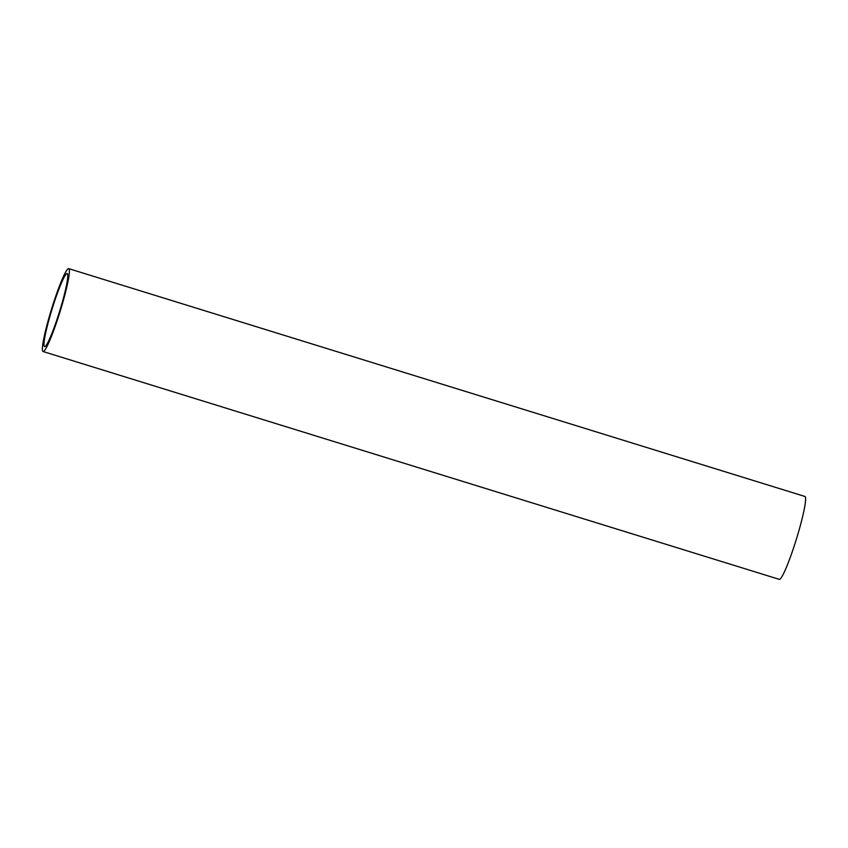 <?xml version="1.0" encoding="UTF-8"?>
<svg xmlns="http://www.w3.org/2000/svg" width="848" height="848" viewBox="0 0 848 848"><rect width="100%" height="100%" fill="white"/><g stroke="black" fill="none" stroke-linecap="round" stroke-linejoin="round"><path stroke-width="1.27" d="M68.306 268.668A43.386 4.441 107.2 0 1 68.709 268.636A43.386 4.441 107.2 0 1 60.664 309.647A43.386 4.441 107.2 0 1 43.46 351.496A43.386 4.441 107.2 0 1 43.057 351.528A43.386 4.441 107.2 0 1 51.103 310.516A43.386 4.441 107.2 0 1 68.306 268.668M43.057 351.528L779.291 579.364A43.386 4.441 -72.8 0 0 779.694 579.332A43.386 4.441 -72.8 0 0 796.897 537.484A43.386 4.441 -72.8 0 0 804.943 496.472L68.709 268.636M44.933 346.578A38.245 3.922 107.2 0 1 44.584 346.609A38.245 3.922 107.2 0 1 51.664 310.463A38.245 3.922 107.2 0 1 66.833 273.586A38.245 3.922 107.2 0 1 67.193 273.544A38.245 3.922 107.2 0 1 60.102 309.7A38.245 3.922 107.2 0 1 44.933 346.578"/></g></svg>
